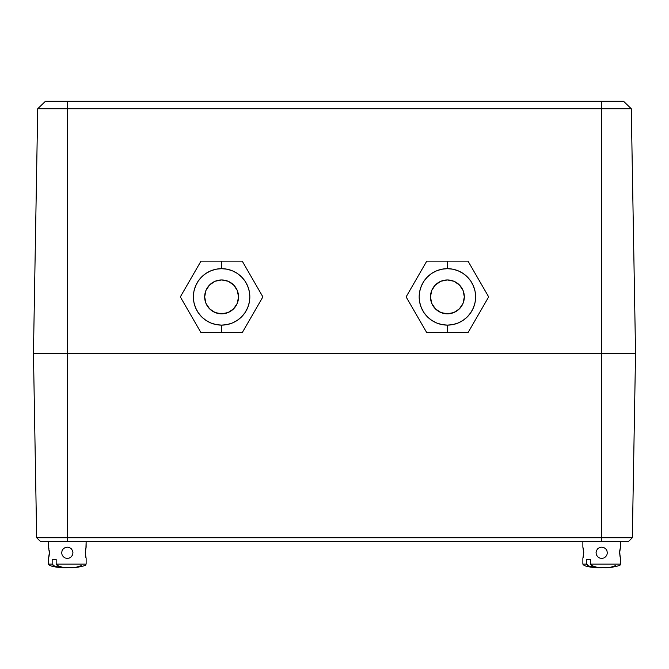 <?xml version="1.0" encoding="UTF-8"?>
<svg xmlns="http://www.w3.org/2000/svg" width="669" height="669" viewBox="0 0 669 669"><rect width="100%" height="100%" fill="white"/><g stroke="black" fill="none" stroke-linecap="round" stroke-linejoin="round"><path stroke-width="1" d="M40.5 541.497L36.67 537.725L40.5 541.497L67.318 541.497L67.318 537.725L36.67 537.725L33.45 353.341L36.67 537.725L67.318 537.725L67.318 541.497L601.682 541.497L601.682 537.725L67.318 537.725L67.318 353.341L33.45 353.341L37.723 108.729L33.45 353.341L67.318 353.341L67.318 537.725L601.682 537.725L601.682 541.497L628.5 541.497L632.33 537.725L601.682 537.725L601.682 353.341L67.318 353.341L67.318 108.729L37.723 108.729L45.509 101.211L37.723 108.729L67.318 108.729L67.318 353.341L601.682 353.341L601.682 537.725L632.33 537.725L628.5 541.497L40.5 541.497M632.33 537.725L635.55 353.341L601.682 353.341L635.55 353.341L632.33 537.725M601.682 108.729L601.682 353.341L601.682 108.729L67.318 108.729L601.682 108.729L601.682 101.211L67.318 101.211L67.318 108.729L67.318 101.211L45.509 101.211L601.682 101.211L601.682 108.729L631.277 108.729L601.682 108.729M635.55 353.341L631.277 108.729L635.55 353.341M631.277 108.729L623.491 101.211L601.682 101.211L623.491 101.211L631.277 108.729M86.134 558.431L86.134 564.076L56.163 564.076L56.163 559.368L52.165 559.368L52.165 564.076L53.177 565.497L57.45 567.053L67.301 567.747L63.329 567.747C54.13 567.212 49.188 565.982 48.503 564.076L52.165 564.076L52.165 559.368L56.163 559.368L56.163 564.076L86.134 564.076L86.134 558.431L85.264 552.786L86.134 547.142L86.134 541.497L85.95 547.794M62.108 554.952L61.673 552.786L62.1 554.944L63.329 556.775L62.108 554.952L61.673 552.786L62.108 550.612L63.329 548.789L65.152 547.568L67.318 547.142L69.484 547.568L71.315 548.789L72.528 550.62L72.963 552.786L72.528 554.952L71.307 556.775L69.484 557.996L67.318 558.431L65.152 557.996L63.329 556.775L65.161 557.996L67.318 558.431L69.476 557.996L71.307 556.775L72.536 554.944L72.963 552.786L72.536 554.944L71.307 556.775L69.484 557.996L67.318 558.431L65.152 557.996L63.329 556.775L62.108 554.944L63.329 556.775L65.161 557.996L63.329 556.775L62.1 554.944L61.673 552.786L62.108 554.952M48.503 547.142L48.503 541.497L48.503 547.142L49.372 552.778L48.503 558.431L48.503 564.076C49.188 565.982 54.13 567.212 63.329 567.747L63.304 567.747M72.528 554.952L72.963 552.786L72.536 550.62L72.963 552.786L72.536 554.944L71.307 556.775L69.476 557.996L67.318 558.431L65.161 557.996M61.673 552.778L62.1 550.62L61.673 552.786L62.1 550.62L63.329 548.789L65.161 547.568L67.318 547.142L69.476 547.568L71.315 548.789L72.536 550.62L72.963 552.786L72.536 550.62L71.307 548.789L72.536 550.62M49.238 550.612L49.272 554.626M49.372 552.786L49.322 551.465M49.238 554.952L48.954 556.65M48.628 557.996L48.912 556.842M85.264 552.778L85.707 556.775L85.339 551.181M85.398 550.612L86.008 547.568M71.984 567.713L62.418 567.237L57.375 565.639L56.163 564.076L59.023 566.392L62.418 567.237L71.307 567.747C79.929 567.555 87.062 564.979 85.54 565.012L86.134 564.076M81.233 565.648L76.199 567.245M52.165 559.368L56.163 559.368M61.849 567.663L54.565 566.217L52.165 564.076L48.503 564.076L48.503 558.431M63.329 548.789L62.1 550.62L63.329 548.789L65.152 547.568L67.318 547.142L69.484 547.568L67.318 547.142L65.161 547.568L63.321 548.797M85.707 556.775L86.008 557.996M48.929 548.789L48.628 547.568M71.307 548.789L69.476 547.568M62.1 550.62L61.673 552.786M620.498 558.431L620.498 564.076L590.526 564.076L590.526 559.368L586.529 559.368L586.529 564.076L587.541 565.497L591.814 567.053L601.665 567.747L597.693 567.747C588.494 567.212 583.552 565.982 582.866 564.076L586.529 564.076L586.529 559.368L590.526 559.368L590.526 564.076L620.498 564.076L620.498 558.431L619.628 552.786L620.498 547.142L620.498 541.497L620.314 547.794M596.472 554.952L596.037 552.786L596.464 554.944L597.693 556.775L596.472 554.952L596.037 552.786L596.472 550.612L597.693 548.789L599.516 547.568L601.682 547.142L603.848 547.568L605.679 548.789L606.892 550.62L607.327 552.786L606.892 554.952L605.671 556.775L603.848 557.996L601.682 558.431L599.516 557.996L597.693 556.775L599.524 557.996L601.682 558.431L603.839 557.996L605.671 556.775L606.9 554.944L607.327 552.786L606.9 554.944L605.671 556.775L603.848 557.996L601.682 558.431L599.516 557.996L597.693 556.775L596.472 554.944L597.693 556.775L599.524 557.996L597.693 556.775L596.464 554.944L596.037 552.786L596.472 554.952M582.866 547.142L582.866 541.497L582.866 547.142L583.736 552.778L582.866 558.431L582.866 564.076C583.552 565.982 588.494 567.212 597.693 567.747L597.668 567.747M606.892 554.952L607.327 552.786L606.9 550.62L607.327 552.786L606.9 554.944L605.671 556.775L603.839 557.996L601.682 558.431L599.524 557.996L601.682 558.431M596.037 552.761L596.464 550.62L596.037 552.786L596.464 550.62L597.693 548.789L599.524 547.568L601.682 547.142L603.839 547.568L605.679 548.789L606.9 550.62L607.327 552.786L606.9 550.62L605.671 548.789L606.9 550.62M583.602 550.612L583.636 554.626M583.736 552.786L583.686 551.465M583.602 554.952L583.318 556.65M582.992 557.996L583.276 556.842M619.628 552.778L620.071 556.775L619.703 551.181M619.762 550.612L620.372 547.568M606.348 567.713L596.781 567.237L591.739 565.639L590.526 564.076L593.386 566.392L596.781 567.237L605.671 567.747C614.293 567.555 621.426 564.979 619.904 565.012L620.498 564.076M615.597 565.648L610.563 567.245M586.529 559.368L590.526 559.368M596.213 567.663L588.929 566.217L586.529 564.076L582.866 564.076L582.866 558.431M597.693 548.789L596.464 550.62L597.693 548.789L599.516 547.568L601.682 547.142L603.848 547.568L601.682 547.142L599.524 547.568L597.685 548.797M620.071 556.775L620.372 557.996M583.293 548.789L582.992 547.568M605.671 548.789L603.839 547.568M596.464 550.62L596.037 552.786M221.606 332.644L221.606 325.117A28.223 28.223 0 0 1 193.383 296.894A28.223 28.223 0 0 1 221.606 268.67L221.606 261.144L200.968 261.144L180.329 296.894L200.968 332.644L242.245 332.644L247.212 324.03L242.245 332.644L200.968 332.644L180.329 296.894L200.968 261.144L242.245 261.144L262.884 296.894L247.212 324.03L262.884 296.894L242.245 261.144L221.606 261.144L221.606 268.67L216.104 269.206L210.802 270.811L205.927 273.42L201.653 276.933L198.141 281.206L195.532 286.089L193.926 291.383L193.383 296.894L193.926 302.396L195.532 307.69L198.141 312.574L201.653 316.847L205.927 320.359L210.802 322.968L216.104 324.574L221.606 325.117L227.109 324.574L232.411 322.968L237.286 320.359L241.559 316.847L245.071 312.574L247.681 307.69L249.286 302.396L249.83 296.894L249.286 291.383L247.681 286.089L245.071 281.206L241.559 276.933L237.286 273.42L232.411 270.811L227.109 269.206L221.606 268.67A28.223 28.223 0 0 1 249.83 296.894A28.223 28.223 0 0 1 221.606 325.117L221.606 332.644M221.606 279.96A16.934 16.934 0 0 1 238.54 296.894A16.934 16.934 0 0 1 221.606 313.828A16.934 16.934 0 0 1 204.672 296.894A16.934 16.934 0 0 1 221.606 279.96L228.087 281.248L233.581 284.919L237.252 290.413L238.54 296.894L237.252 303.366L233.581 308.861L228.087 312.532L221.606 313.828L215.125 312.532L209.631 308.861L205.96 303.366L204.672 296.894L205.96 290.413L209.631 284.919L215.125 281.248L221.606 279.96M447.394 261.144L447.394 268.67A28.223 28.223 0 0 1 475.617 296.894A28.223 28.223 0 0 1 447.394 325.117L447.394 332.644L468.032 332.644L488.671 296.894L468.032 261.144L426.755 261.144L421.788 269.749L426.755 261.144L468.032 261.144L488.671 296.894L468.032 332.644L426.755 332.644L406.116 296.894L421.788 269.749L406.116 296.894L426.755 332.644L447.394 332.644L447.394 325.117L452.896 324.574L458.198 322.968L463.073 320.359L467.347 316.847L470.859 312.574L473.468 307.69L475.074 302.396L475.617 296.894L475.074 291.383L473.468 286.089L470.859 281.206L467.347 276.933L463.073 273.42L458.198 270.811L452.896 269.206L447.394 268.67L441.891 269.206L436.589 270.811L431.714 273.42L427.441 276.933L423.929 281.206L421.319 286.089L419.714 291.383L419.17 296.894L419.714 302.396L421.319 307.69L423.929 312.574L427.441 316.847L431.714 320.359L436.589 322.968L441.891 324.574L447.394 325.117A28.223 28.223 0 0 1 419.17 296.894A28.223 28.223 0 0 1 447.394 268.67L447.394 261.144M447.394 313.828A16.934 16.934 0 0 1 430.46 296.894A16.934 16.934 0 0 1 447.394 279.96A16.934 16.934 0 0 1 464.328 296.894A16.934 16.934 0 0 1 447.394 313.828L440.913 312.532L435.419 308.861L431.748 303.366L430.46 296.894L431.748 290.413L435.419 284.919L440.913 281.248L447.394 279.96L453.875 281.248L459.369 284.919L463.04 290.413L464.328 296.894L463.04 303.366L459.369 308.861L453.875 312.532L447.394 313.828"/></g></svg>
